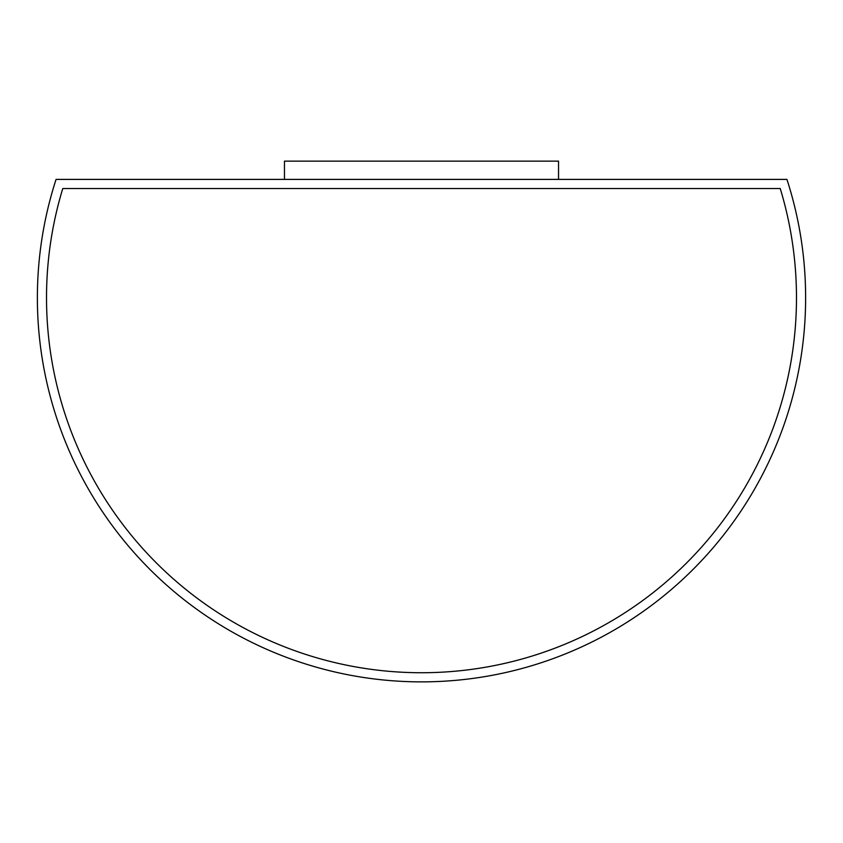 <?xml version="1.0" encoding="UTF-8"?>
<svg xmlns="http://www.w3.org/2000/svg" width="843" height="843" viewBox="0 0 843 843"><rect width="100%" height="100%" fill="white"/><g stroke="black" fill="none" stroke-linecap="round" stroke-linejoin="round"><path stroke-width="1.26" d="M786.94 179.401L56.059 179.401A384.123 384.123 0 0 0 421.5 681.871A384.123 384.123 0 0 0 786.94 179.401M558.54 179.401L558.54 161.129L284.46 161.129L284.46 179.401M780.228 188.537L62.772 188.537A374.987 374.987 0 0 0 421.5 672.735A374.987 374.987 0 0 0 780.228 188.537"/></g></svg>
